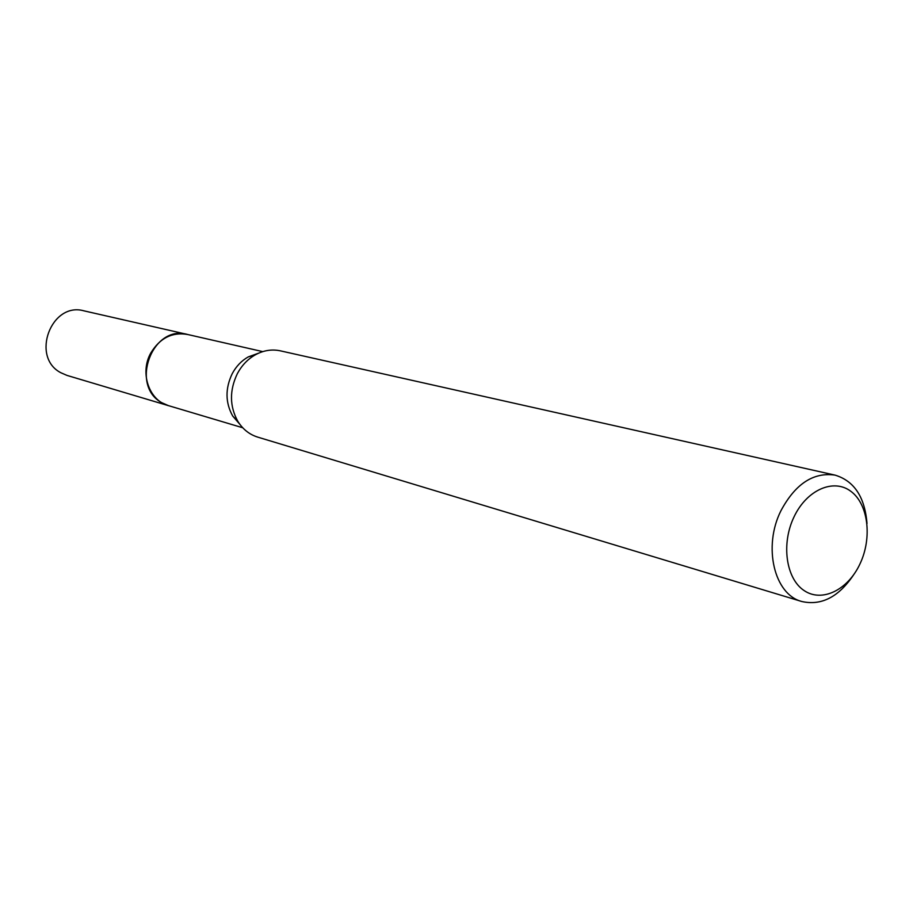 <?xml version="1.0" encoding="UTF-8"?>
<svg xmlns="http://www.w3.org/2000/svg" width="913" height="913" viewBox="0 0 913 913"><rect width="100%" height="100%" fill="white"/><g stroke="black" fill="none" stroke-linecap="round" stroke-linejoin="round"><path stroke-width="1.37" d="M169.601 405.977L168.54 405.68C149.047 400.602 139.518 372.881 150.805 353.023C159.832 338.141 171.998 331.944 187.279 334.409L188.34 334.649M169.293 405.886C149.355 401.298 139.312 373.166 150.782 353.011C160.06 337.833 172.477 331.693 188.021 334.58M239.891 424.374L232.712 416.043C225.294 402.656 225.134 388.527 232.233 373.657C236.182 366.307 241.523 360.715 248.256 356.903L258.596 353.183M853.461 575.064C838.556 597.079 821.335 605.89 801.808 601.507L257.717 437.122C249.454 434.531 242.835 429.293 237.882 421.407C229.54 406.331 229.357 390.41 237.357 373.645C241.808 365.36 247.811 359.071 255.389 354.78C263.583 350.341 271.914 349.028 280.394 350.843L835.018 475.114C854.18 480.9 864.839 497.037 867.008 523.526M801.808 601.507C774.258 594.603 762.777 546.761 780.912 510.778C795.326 483.89 813.369 472.01 835.018 475.114M860 563.857C847.88 590.072 821.826 602.831 803.976 590.471C785.933 578.511 781.06 543.703 794.036 516.861C806.761 489.825 833.603 478.15 850.859 491.32C868.297 504.09 872.383 537.814 860 563.857M187.268 334.386C152.334 324.286 129.463 385.731 161.932 402.77L168.54 405.68L66.98 375.403L60.794 372.709C30.426 356.983 51.288 301.473 83.95 310.842L262.75 351.619M168.563 405.669L242.744 427.763M232.712 416.043L237.882 421.407M248.256 356.903L255.389 354.78"/></g></svg>
